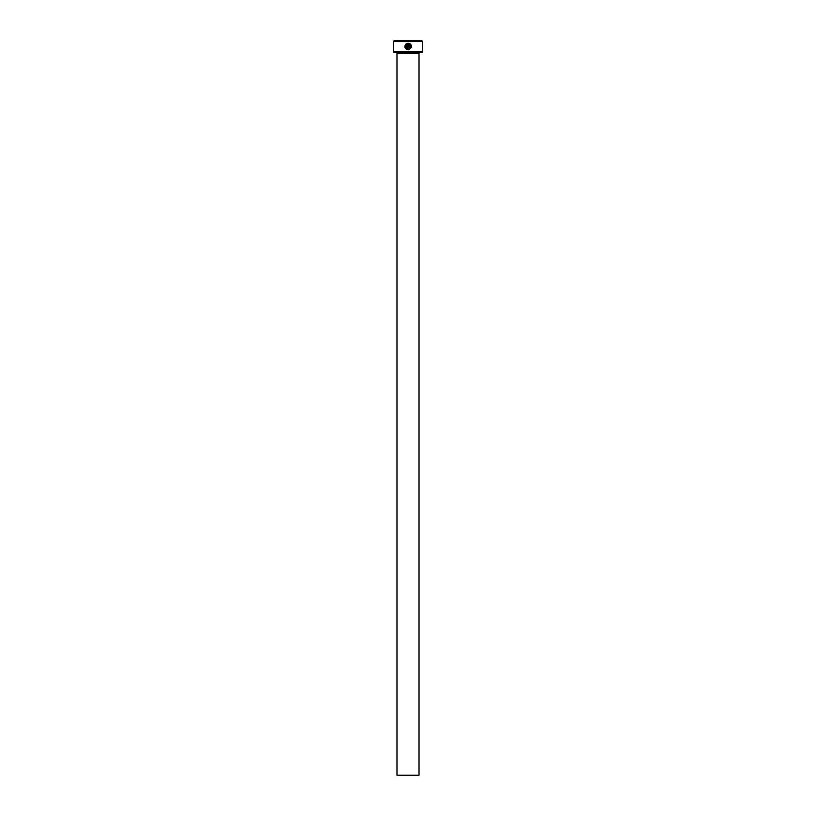 <?xml version="1.0" encoding="UTF-8"?>
<svg xmlns="http://www.w3.org/2000/svg" width="816" height="816" viewBox="0 0 816 816"><rect width="100%" height="100%" fill="white"/><g stroke="black" fill="none" stroke-linecap="round" stroke-linejoin="round"><path stroke-width="1.22" d="M410.213 43.931L408.49 43.228C412.437 45.635 412.335 47.838 408.153 49.837C405.062 49.103 404.206 47.297 405.593 44.431L406.062 44.9C405.011 47.185 405.715 48.603 408.153 49.174L406.756 48.766M405.552 47.002L405.521 46.257M407.235 49.705L409.357 49.613M411.223 47.787L411.468 46.696M411.284 45.441L410.662 44.36M406.837 47.185L407.164 44.064L406.062 43.962L407.827 43.228L407.827 46.859L406.837 47.848L407.827 46.859M422.688 51.816L421.954 52.55L394.046 52.55L393.312 51.816L422.688 51.816L422.688 41.534L393.312 41.534L394.046 40.8L421.954 40.8L422.688 41.534M419.016 775.2L396.984 775.2L396.984 53.285L419.016 53.285L419.016 775.2M396.25 52.55A0.734 0.734 0 0 1 396.984 53.285M419.75 52.55A0.734 0.734 0 0 0 419.016 53.285M408.153 49.174C411.223 48.001 411.56 46.298 409.153 44.064L409.153 47.848L408.49 47.848L408.49 43.228M406.837 47.848L405.838 46.859L406.501 46.859M393.312 51.816L393.312 41.534M406.531 44.431L407.164 44.064M407.827 43.228L406.062 43.962M405.144 45.145L405.164 47.93M409.153 44.064L409.918 44.543M409.928 44.554L410.754 47.042M410.734 47.134L410.438 47.879M410.356 48.001L409.04 49.021"/></g></svg>

